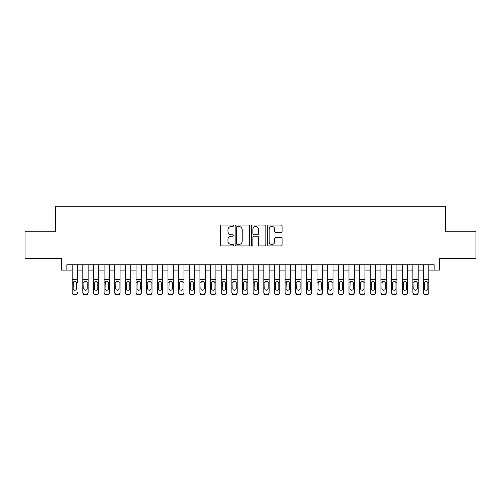 <?xml version="1.0" encoding="UTF-8"?>
<svg xmlns="http://www.w3.org/2000/svg" width="501" height="501" viewBox="0 0 501 501"><rect width="100%" height="100%" fill="white"/><g stroke="black" fill="none" stroke-linecap="round" stroke-linejoin="round"><path stroke-width="0.75" d="M233.466 225.769A0.733 0.733 0 0 0 232.733 225.037L221.63 225.037A1.046 1.046 0 0 0 220.584 226.083L220.584 244.895A1.046 1.046 0 0 0 221.63 245.941L232.733 245.941A0.733 0.733 0 0 0 233.466 245.208A0.733 0.733 0 0 0 232.733 244.475L231.299 244.475A3.344 3.344 0 0 1 227.955 241.131L227.955 239.566A3.344 3.344 0 0 1 231.299 236.221L232.733 236.221A0.733 0.733 0 0 0 233.466 235.489A0.733 0.733 0 0 0 232.733 234.756L231.299 234.756A3.344 3.344 0 0 1 227.955 231.412L227.955 229.846A3.344 3.344 0 0 1 231.299 226.502L232.733 226.502A0.733 0.733 0 0 0 233.466 225.769M281.042 232.408A1.046 1.046 0 0 0 282.088 231.362L282.088 226.083A1.046 1.046 0 0 0 281.042 225.037L268.711 225.037A1.046 1.046 0 0 0 267.666 226.083L267.666 244.895A1.046 1.046 0 0 0 268.711 245.941L281.042 245.941A1.046 1.046 0 0 0 282.088 244.895L282.088 238.52A1.046 1.046 0 0 0 281.042 237.474L275.763 237.474A1.046 1.046 0 0 0 274.717 238.52L274.717 241.682A2.793 2.793 0 0 1 271.924 244.475A2.793 2.793 0 0 1 269.131 241.682L269.131 229.295A2.793 2.793 0 0 1 271.924 226.502A2.793 2.793 0 0 1 274.717 229.295L274.717 231.362A1.046 1.046 0 0 0 275.763 232.408L281.042 232.408M66.84 270.089L66.84 264.766L434.16 264.766L434.16 270.089L439.483 270.089L439.483 258.378L475.95 258.378L475.95 231.763L445.339 231.763L445.339 206.212L55.661 206.212L55.661 231.763L25.05 231.763L25.05 258.378L61.517 258.378L61.517 270.089L72.163 270.089M249.586 226.083A1.046 1.046 0 0 0 248.54 225.037L236.209 225.037A1.046 1.046 0 0 0 235.163 226.083L235.163 244.895A1.046 1.046 0 0 0 236.209 245.941L248.54 245.941A1.046 1.046 0 0 0 249.586 244.895L249.586 226.083M252.46 225.037L264.791 225.037A1.046 1.046 0 0 1 265.837 226.083L265.837 244.895A1.046 1.046 0 0 1 264.791 245.941L259.512 245.941A1.046 1.046 0 0 1 258.466 244.895L258.466 237.267A1.046 1.046 0 0 0 257.426 236.221L253.926 236.221A1.046 1.046 0 0 0 252.88 237.267L252.88 245.208A0.733 0.733 0 0 1 252.147 245.941A0.733 0.733 0 0 1 251.414 245.208L251.414 226.083A1.046 1.046 0 0 1 252.46 225.037M77.486 270.089L82.809 270.089M88.132 270.089L93.455 270.089M98.778 270.089L104.102 270.089M109.425 270.089L114.748 270.089M120.077 270.089L125.4 270.089M130.723 270.089L136.047 270.089M141.37 270.089L146.693 270.089M152.016 270.089L157.339 270.089M162.662 270.089L167.985 270.089M173.308 270.089L178.632 270.089M183.955 270.089L189.278 270.089M194.601 270.089L199.924 270.089M205.247 270.089L210.577 270.089M215.9 270.089L221.223 270.089M226.546 270.089L231.869 270.089M237.192 270.089L242.515 270.089M247.838 270.089L253.162 270.089M258.485 270.089L263.808 270.089M269.131 270.089L274.454 270.089M279.777 270.089L285.1 270.089M290.423 270.089L295.753 270.089M301.076 270.089L306.399 270.089M311.722 270.089L317.045 270.089M322.368 270.089L327.692 270.089M333.015 270.089L338.338 270.089M343.661 270.089L348.984 270.089M354.307 270.089L359.63 270.089M364.953 270.089L370.277 270.089M375.6 270.089L380.923 270.089M386.252 270.089L391.575 270.089M396.898 270.089L402.222 270.089M407.545 270.089L412.868 270.089M418.191 270.089L423.514 270.089M428.837 270.089L434.16 270.089M237.361 226.502A0.733 0.733 0 0 0 236.629 227.229L236.629 243.743A0.733 0.733 0 0 0 237.361 244.475L238.871 244.475A3.344 3.344 0 0 0 242.215 241.131L242.215 229.846A3.344 3.344 0 0 0 238.871 226.502L237.361 226.502M258.466 229.345A2.793 2.793 0 0 0 255.673 226.552A2.793 2.793 0 0 0 252.88 229.345L252.88 233.71A1.046 1.046 0 0 0 253.926 234.756L257.426 234.756A1.046 1.046 0 0 0 258.466 233.71L258.466 229.345M72.163 264.766L72.163 292.346A2.129 2.11 -0 0 0 74.292 294.456L75.357 294.456A2.129 2.11 -0 0 0 77.486 292.346L77.486 292.678A2.129 2.11 180 0 1 75.357 294.788L75.357 294.456M77.486 282.483L77.486 264.766M76.528 288.545L76.528 282.933L76.528 288.545A1.703 1.691 180 0 1 74.824 290.236A1.703 1.691 180 0 0 76.528 288.545M73.121 288.877L73.121 288.545A1.703 1.691 180 0 0 74.824 290.236M73.935 281.474L73.121 282.802M75.714 281.474L74.824 281.224L76.34 282.151L76.528 282.933M74.292 294.456L74.292 294.788L75.357 294.788M74.292 294.788A2.129 2.11 180 0 1 72.163 292.678L72.163 292.346M72.163 282.151L73.309 282.151L73.121 288.545M73.309 282.151L74.824 281.224M82.809 282.483L82.809 292.346A2.129 2.11 0 0 0 84.938 294.456L86.003 294.456A2.129 2.11 0 0 0 88.132 292.346L88.132 292.678A2.129 2.11 180 0 1 86.003 294.788L86.003 294.456M87.174 288.545L87.174 282.933L87.174 288.545A1.703 1.691 180 0 1 85.471 290.236A1.703 1.691 180 0 0 87.174 288.545M83.767 288.877L83.767 288.545A1.703 1.691 180 0 0 85.471 290.236M84.581 281.474L83.767 282.802M86.36 281.474L85.471 281.224L86.986 282.151L87.174 282.933M93.455 282.483L93.455 292.346A2.129 2.11 0 0 0 95.585 294.456L96.649 294.456A2.129 2.11 0 0 0 98.778 292.346L98.778 292.678A2.129 2.11 180 0 1 96.649 294.788L96.649 294.456M97.82 288.545L97.82 282.933L97.82 288.545A1.703 1.691 180 0 1 96.117 290.236A1.703 1.691 180 0 0 97.82 288.545M94.413 288.877L94.413 288.545A1.703 1.691 180 0 0 96.117 290.236M95.228 281.474L94.413 282.802M97.006 281.474L96.117 281.224L97.632 282.151L97.82 282.933M104.102 282.483L104.102 292.346A2.129 2.11 0 0 0 106.231 294.456L107.295 294.456A2.129 2.11 0 0 0 109.425 292.346L109.425 292.678A2.129 2.11 180 0 1 107.295 294.788L107.295 294.456M108.466 288.545L108.466 282.933L108.466 288.545A1.703 1.691 180 0 1 106.763 290.236A1.703 1.691 180 0 0 108.466 288.545M105.06 288.877L105.06 288.545A1.703 1.691 180 0 0 106.763 290.236M105.874 281.474L105.06 282.802M107.652 281.474L106.763 281.224L108.279 282.151L108.466 282.933M114.748 282.483L114.748 292.346A2.129 2.11 0 0 0 116.883 294.456L117.948 294.456A2.129 2.11 0 0 0 120.077 292.346L120.077 292.678A2.129 2.11 180 0 1 117.948 294.788L117.948 294.456M119.119 288.545L119.119 282.933L119.119 288.545A1.703 1.691 180 0 1 117.416 290.236A1.703 1.691 180 0 0 119.119 288.545M115.712 288.877L115.712 288.545A1.703 1.691 180 0 0 117.416 290.236M116.526 281.474L115.712 282.802M118.299 281.474L117.416 281.224L118.925 282.151L119.119 282.933M88.132 264.766L88.132 292.678M82.809 264.766L82.809 292.678A2.129 2.11 180 0 0 84.938 294.788L86.003 294.788M82.809 282.151L83.955 282.151L83.767 288.545M83.955 282.151L85.471 281.224M98.778 264.766L98.778 292.678M93.455 264.766L93.455 292.678A2.129 2.11 180 0 0 95.585 294.788L96.649 294.788M93.455 282.151L94.601 282.151L94.413 288.545M94.601 282.151L96.117 281.224M109.425 264.766L109.425 292.678M104.102 264.766L104.102 292.678A2.129 2.11 180 0 0 106.231 294.788L107.295 294.788M104.102 282.151L105.254 282.151L105.06 288.545M105.254 282.151L106.763 281.224M120.077 264.766L120.077 292.678M114.748 264.766L114.748 292.678A2.129 2.11 180 0 0 116.883 294.788L117.948 294.788M114.748 282.151L115.9 282.151L115.712 288.545M115.9 282.151L117.416 281.224M125.4 282.483L125.4 292.346A2.129 2.11 0 0 0 127.53 294.456L128.594 294.456A2.129 2.11 0 0 0 130.723 292.346L130.723 292.678A2.129 2.11 180 0 1 128.594 294.788L128.594 294.456M129.765 288.545L129.765 282.933L129.765 288.545A1.703 1.691 180 0 1 128.062 290.236A1.703 1.691 180 0 0 129.765 288.545M126.358 288.877L126.358 288.545A1.703 1.691 180 0 0 128.062 290.236M127.173 281.474L126.358 282.802M128.951 281.474L128.062 281.224L129.577 282.151L129.765 282.933M130.723 264.766L130.723 292.678M125.4 264.766L125.4 292.678A2.129 2.11 180 0 0 127.53 294.788L128.594 294.788M125.4 282.151L126.546 282.151L126.358 288.545M126.546 282.151L128.062 281.224M136.047 282.483L136.047 292.346A2.129 2.11 0 0 0 138.176 294.456L139.24 294.456A2.129 2.11 0 0 0 141.37 292.346L141.37 292.678A2.129 2.11 180 0 1 139.24 294.788L139.24 294.456M140.412 288.545L140.412 282.933L140.412 288.545A1.703 1.691 180 0 1 138.708 290.236A1.703 1.691 180 0 0 140.412 288.545M137.005 288.877L137.005 288.545A1.703 1.691 180 0 0 138.708 290.236M137.819 281.474L137.005 282.802M139.597 281.474L138.708 281.224L140.224 282.151L140.412 282.933M141.37 264.766L141.37 292.678M136.047 264.766L136.047 292.678A2.129 2.11 180 0 0 138.176 294.788L139.24 294.788M136.047 282.151L137.193 282.151L137.005 288.545M137.193 282.151L138.708 281.224M146.693 282.483L146.693 292.346A2.129 2.11 0 0 0 148.822 294.456L149.887 294.456A2.129 2.11 0 0 0 152.016 292.346L152.016 292.678A2.129 2.11 180 0 1 149.887 294.788L149.887 294.456M151.058 288.545L151.058 282.933L151.058 288.545A1.703 1.691 180 0 1 149.354 290.236A1.703 1.691 180 0 0 151.058 288.545M147.651 288.877L147.651 288.545A1.703 1.691 180 0 0 149.354 290.236M148.465 281.474L147.651 282.802M150.244 281.474L149.354 281.224L150.87 282.151L151.058 282.933M152.016 264.766L152.016 292.678M146.693 264.766L146.693 292.678A2.129 2.11 180 0 0 148.822 294.788L149.887 294.788M146.693 282.151L147.839 282.151L147.651 288.545M147.839 282.151L149.354 281.224M157.339 282.483L157.339 292.346A2.129 2.11 0 0 0 159.468 294.456L160.533 294.456A2.129 2.11 0 0 0 162.662 292.346L162.662 292.678A2.129 2.11 180 0 1 160.533 294.788L160.533 294.456M161.704 288.545L161.704 282.933L161.704 288.545A1.703 1.691 180 0 1 160.001 290.236A1.703 1.691 180 0 0 161.704 288.545M158.297 288.877L158.297 288.545A1.703 1.691 180 0 0 160.001 290.236M159.111 281.474L158.297 282.802M160.89 281.474L160.001 281.224L161.516 282.151L161.704 282.933M162.662 264.766L162.662 292.678M157.339 264.766L157.339 292.678A2.129 2.11 180 0 0 159.468 294.788L160.533 294.788M157.339 282.151L158.485 282.151L158.297 288.545M158.485 282.151L160.001 281.224M167.985 282.483L167.985 292.346A2.129 2.11 0 0 0 170.115 294.456L171.179 294.456A2.129 2.11 0 0 0 173.308 292.346L173.308 292.678A2.129 2.11 180 0 1 171.179 294.788L171.179 294.456M172.35 288.545L172.35 282.933L172.35 288.545A1.703 1.691 180 0 1 170.647 290.236A1.703 1.691 180 0 0 172.35 288.545M168.943 288.877L168.943 288.545A1.703 1.691 180 0 0 170.647 290.236M169.758 281.474L168.943 282.802M171.536 281.474L170.647 281.224L172.162 282.151L172.35 282.933M173.308 264.766L173.308 292.678M167.985 264.766L167.985 292.678A2.129 2.11 180 0 0 170.115 294.788L171.179 294.788M167.985 282.151L169.131 282.151L168.943 288.545M169.131 282.151L170.647 281.224M178.632 282.483L178.632 292.346A2.129 2.11 0 0 0 180.761 294.456L181.825 294.456A2.129 2.11 0 0 0 183.955 292.346L183.955 292.678A2.129 2.11 180 0 1 181.825 294.788L181.825 294.456M182.997 288.545L182.997 282.933L182.997 288.545A1.703 1.691 180 0 1 181.293 290.236A1.703 1.691 180 0 0 182.997 288.545M179.59 288.877L179.59 288.545A1.703 1.691 180 0 0 181.293 290.236M180.404 281.474L179.59 282.802M182.182 281.474L181.293 281.224L182.809 282.151L182.997 282.933M183.955 264.766L183.955 292.678M178.632 264.766L178.632 292.678A2.129 2.11 180 0 0 180.761 294.788L181.825 294.788M178.632 282.151L179.778 282.151L179.59 288.545M179.778 282.151L181.293 281.224M189.278 282.483L189.278 292.346A2.129 2.11 0 0 0 191.407 294.456L192.472 294.456A2.129 2.11 0 0 0 194.601 292.346L194.601 292.678A2.129 2.11 180 0 1 192.472 294.788L192.472 294.456M193.643 288.545L193.643 282.933L193.643 288.545A1.703 1.691 180 0 1 191.939 290.236A1.703 1.691 180 0 0 193.643 288.545M190.236 288.877L190.236 288.545A1.703 1.691 180 0 0 191.939 290.236M191.05 281.474L190.236 282.802M192.829 281.474L191.939 281.224L193.455 282.151L193.643 282.933M194.601 264.766L194.601 292.678M189.278 264.766L189.278 292.678A2.129 2.11 180 0 0 191.407 294.788L192.472 294.788M189.278 282.151L190.424 282.151L190.236 288.545M190.424 282.151L191.939 281.224M199.924 282.483L199.924 292.346A2.129 2.11 0 0 0 202.053 294.456L203.118 294.456A2.129 2.11 0 0 0 205.247 292.346L205.247 292.678A2.129 2.11 180 0 1 203.118 294.788L203.118 294.456M204.289 288.545L204.289 282.933L204.289 288.545A1.703 1.691 180 0 1 202.586 290.236A1.703 1.691 180 0 0 204.289 288.545M200.882 288.877L200.882 288.545A1.703 1.691 180 0 0 202.586 290.236M201.703 281.474L200.882 282.802M203.475 281.474L202.586 281.224L204.101 282.151L204.289 282.933M205.247 264.766L205.247 292.678M199.924 264.766L199.924 292.678A2.129 2.11 180 0 0 202.053 294.788L203.118 294.788M199.924 282.151L201.076 282.151L200.882 288.545M201.076 282.151L202.586 281.224M210.577 282.483L210.577 292.346A2.129 2.11 0 0 0 212.706 294.456L213.77 294.456A2.129 2.11 0 0 0 215.9 292.346L215.9 292.678A2.129 2.11 180 0 1 213.77 294.788L213.77 294.456M214.942 288.545L214.942 282.933L214.942 288.545A1.703 1.691 180 0 1 213.238 290.236A1.703 1.691 180 0 0 214.942 288.545M211.535 288.877L211.535 288.545A1.703 1.691 180 0 0 213.238 290.236M212.349 281.474L211.535 282.802M214.127 281.474L213.238 281.224L214.747 282.151L214.942 282.933M215.9 264.766L215.9 292.678M210.577 264.766L210.577 292.678A2.129 2.11 180 0 0 212.706 294.788L213.77 294.788M210.577 282.151L211.723 282.151L211.535 288.545M211.723 282.151L213.238 281.224M221.223 282.483L221.223 292.346A2.129 2.11 0 0 0 223.352 294.456L224.417 294.456A2.129 2.11 0 0 0 226.546 292.346L226.546 292.678A2.129 2.11 180 0 1 224.417 294.788L224.417 294.456M225.588 288.545L225.588 282.933L225.588 288.545A1.703 1.691 180 0 1 223.884 290.236A1.703 1.691 180 0 0 225.588 288.545M222.181 288.877L222.181 288.545A1.703 1.691 180 0 0 223.884 290.236M222.995 281.474L222.181 282.802M224.774 281.474L223.884 281.224L225.4 282.151L225.588 282.933M226.546 264.766L226.546 292.678M221.223 264.766L221.223 292.678A2.129 2.11 180 0 0 223.352 294.788L224.417 294.788M221.223 282.151L222.369 282.151L222.181 288.545M222.369 282.151L223.884 281.224M231.869 282.483L231.869 292.346A2.129 2.11 0 0 0 233.998 294.456L235.063 294.456A2.129 2.11 0 0 0 237.192 292.346L237.192 292.678A2.129 2.11 180 0 1 235.063 294.788L235.063 294.456M236.234 288.545L236.234 282.933L236.234 288.545A1.703 1.691 180 0 1 234.531 290.236A1.703 1.691 180 0 0 236.234 288.545M232.827 288.877L232.827 288.545A1.703 1.691 180 0 0 234.531 290.236M233.641 281.474L232.827 282.802M235.42 281.474L234.531 281.224L236.046 282.151L236.234 282.933M237.192 264.766L237.192 292.678M231.869 264.766L231.869 292.678A2.129 2.11 180 0 0 233.998 294.788L235.063 294.788M231.869 282.151L233.015 282.151L232.827 288.545M233.015 282.151L234.531 281.224M242.515 282.483L242.515 292.346A2.129 2.11 0 0 0 244.645 294.456L245.709 294.456A2.129 2.11 0 0 0 247.838 292.346L247.838 292.678A2.129 2.11 180 0 1 245.709 294.788L245.709 294.456M246.88 288.545L246.88 282.933L246.88 288.545A1.703 1.691 180 0 1 245.177 290.236A1.703 1.691 180 0 0 246.88 288.545M243.473 288.877L243.473 288.545A1.703 1.691 180 0 0 245.177 290.236M244.288 281.474L243.473 282.802M246.066 281.474L245.177 281.224L246.692 282.151L246.88 282.933M247.838 264.766L247.838 292.678M242.515 264.766L242.515 292.678A2.129 2.11 180 0 0 244.645 294.788L245.709 294.788M242.515 282.151L243.661 282.151L243.473 288.545M243.661 282.151L245.177 281.224M253.162 282.483L253.162 292.346A2.129 2.11 0 0 0 255.291 294.456L256.355 294.456A2.129 2.11 0 0 0 258.485 292.346L258.485 292.678A2.129 2.11 180 0 1 256.355 294.788L256.355 294.456M257.527 288.545L257.527 282.933L257.527 288.545A1.703 1.691 180 0 1 255.823 290.236A1.703 1.691 180 0 0 257.527 288.545M254.12 288.877L254.12 288.545A1.703 1.691 180 0 0 255.823 290.236M254.934 281.474L254.12 282.802M256.712 281.474L255.823 281.224L257.339 282.151L257.527 282.933M258.485 264.766L258.485 292.678M253.162 264.766L253.162 292.678A2.129 2.11 180 0 0 255.291 294.788L256.355 294.788M253.162 282.151L254.308 282.151L254.12 288.545M254.308 282.151L255.823 281.224M263.808 282.483L263.808 292.346A2.129 2.11 0 0 0 265.937 294.456L267.002 294.456A2.129 2.11 0 0 0 269.131 292.346L269.131 292.678A2.129 2.11 180 0 1 267.002 294.788L267.002 294.456M268.173 288.545L268.173 282.933L268.173 288.545A1.703 1.691 180 0 1 266.469 290.236A1.703 1.691 180 0 0 268.173 288.545M264.766 288.877L264.766 288.545A1.703 1.691 180 0 0 266.469 290.236M265.58 281.474L264.766 282.802M267.359 281.474L266.469 281.224L267.985 282.151L268.173 282.933M269.131 264.766L269.131 292.678M263.808 264.766L263.808 292.678A2.129 2.11 180 0 0 265.937 294.788L267.002 294.788M263.808 282.151L264.954 282.151L264.766 288.545M264.954 282.151L266.469 281.224M274.454 282.483L274.454 292.346A2.129 2.11 0 0 0 276.583 294.456L277.648 294.456A2.129 2.11 0 0 0 279.777 292.346L279.777 292.678A2.129 2.11 180 0 1 277.648 294.788L277.648 294.456M278.819 288.545L278.819 282.933L278.819 288.545A1.703 1.691 180 0 1 277.116 290.236A1.703 1.691 180 0 0 278.819 288.545M275.412 288.877L275.412 288.545A1.703 1.691 180 0 0 277.116 290.236M276.226 281.474L275.412 282.802M278.005 281.474L277.116 281.224L278.631 282.151L278.819 282.933M279.777 264.766L279.777 292.678M274.454 264.766L274.454 292.678A2.129 2.11 180 0 0 276.583 294.788L277.648 294.788M274.454 282.151L275.6 282.151L275.412 288.545M275.6 282.151L277.116 281.224M285.1 282.483L285.1 292.346A2.129 2.11 0 0 0 287.23 294.456L288.294 294.456A2.129 2.11 0 0 0 290.423 292.346L290.423 292.678A2.129 2.11 180 0 1 288.294 294.788L288.294 294.456M289.465 288.545L289.465 282.933L289.465 288.545A1.703 1.691 180 0 1 287.762 290.236A1.703 1.691 180 0 0 289.465 288.545M286.058 288.877L286.058 288.545A1.703 1.691 180 0 0 287.762 290.236M286.873 281.474L286.058 282.802M288.651 281.474L287.762 281.224L289.277 282.151L289.465 282.933M290.423 264.766L290.423 292.678M285.1 264.766L285.1 292.678A2.129 2.11 180 0 0 287.23 294.788L288.294 294.788M285.1 282.151L286.253 282.151L286.058 288.545M286.253 282.151L287.762 281.224M295.753 282.483L295.753 292.346A2.129 2.11 0 0 0 297.882 294.456L298.947 294.456A2.129 2.11 0 0 0 301.076 292.346L301.076 292.678A2.129 2.11 180 0 1 298.947 294.788L298.947 294.456M300.118 288.545L300.118 282.933L300.118 288.545A1.703 1.691 180 0 1 298.414 290.236A1.703 1.691 180 0 0 300.118 288.545M296.711 288.877L296.711 288.545A1.703 1.691 180 0 0 298.414 290.236M297.525 281.474L296.711 282.802M299.297 281.474L298.414 281.224L299.924 282.151L300.118 282.933M301.076 264.766L301.076 292.678M295.753 264.766L295.753 292.678A2.129 2.11 180 0 0 297.882 294.788L298.947 294.788M295.753 282.151L296.899 282.151L296.711 288.545M296.899 282.151L298.414 281.224M306.399 282.483L306.399 292.346A2.129 2.11 0 0 0 308.528 294.456L309.593 294.456A2.129 2.11 0 0 0 311.722 292.346L311.722 292.678A2.129 2.11 180 0 1 309.593 294.788L309.593 294.456M310.764 288.545L310.764 282.933L310.764 288.545A1.703 1.691 180 0 1 309.061 290.236A1.703 1.691 180 0 0 310.764 288.545M307.357 288.877L307.357 288.545A1.703 1.691 180 0 0 309.061 290.236M308.171 281.474L307.357 282.802M309.95 281.474L309.061 281.224L310.576 282.151L310.764 282.933M311.722 264.766L311.722 292.678M306.399 264.766L306.399 292.678A2.129 2.11 180 0 0 308.528 294.788L309.593 294.788M306.399 282.151L307.545 282.151L307.357 288.545M307.545 282.151L309.061 281.224M317.045 282.483L317.045 292.346A2.129 2.11 0 0 0 319.175 294.456L320.239 294.456A2.129 2.11 0 0 0 322.368 292.346L322.368 292.678A2.129 2.11 180 0 1 320.239 294.788L320.239 294.456M321.41 288.545L321.41 282.933L321.41 288.545A1.703 1.691 180 0 1 319.707 290.236A1.703 1.691 180 0 0 321.41 288.545M318.003 288.877L318.003 288.545A1.703 1.691 180 0 0 319.707 290.236M318.818 281.474L318.003 282.802M320.596 281.474L319.707 281.224L321.222 282.151L321.41 282.933M322.368 264.766L322.368 292.678M317.045 264.766L317.045 292.678A2.129 2.11 180 0 0 319.175 294.788L320.239 294.788M317.045 282.151L318.191 282.151L318.003 288.545M318.191 282.151L319.707 281.224M327.692 282.483L327.692 292.346A2.129 2.11 0 0 0 329.821 294.456L330.885 294.456A2.129 2.11 0 0 0 333.015 292.346L333.015 292.678A2.129 2.11 180 0 1 330.885 294.788L330.885 294.456M332.057 288.545L332.057 282.933L332.057 288.545A1.703 1.691 180 0 1 330.353 290.236A1.703 1.691 180 0 0 332.057 288.545M328.65 288.877L328.65 288.545A1.703 1.691 180 0 0 330.353 290.236M329.464 281.474L328.65 282.802M331.242 281.474L330.353 281.224L331.869 282.151L332.057 282.933M333.015 264.766L333.015 292.678M327.692 264.766L327.692 292.678A2.129 2.11 180 0 0 329.821 294.788L330.885 294.788M327.692 282.151L328.838 282.151L328.65 288.545M328.838 282.151L330.353 281.224M338.338 282.483L338.338 292.346A2.129 2.11 0 0 0 340.467 294.456L341.532 294.456A2.129 2.11 0 0 0 343.661 292.346L343.661 292.678A2.129 2.11 180 0 1 341.532 294.788L341.532 294.456M342.703 288.545L342.703 282.933L342.703 288.545A1.703 1.691 180 0 1 340.999 290.236A1.703 1.691 180 0 0 342.703 288.545M339.296 288.877L339.296 288.545A1.703 1.691 180 0 0 340.999 290.236M340.11 281.474L339.296 282.802M341.889 281.474L340.999 281.224L342.515 282.151L342.703 282.933M348.984 282.483L348.984 292.346A2.129 2.11 0 0 0 351.113 294.456L352.178 294.456A2.129 2.11 0 0 0 354.307 292.346L354.307 292.678A2.129 2.11 180 0 1 352.178 294.788L352.178 294.456M353.349 288.545L353.349 282.933L353.349 288.545A1.703 1.691 180 0 1 351.646 290.236A1.703 1.691 180 0 0 353.349 288.545M349.942 288.877L349.942 288.545A1.703 1.691 180 0 0 351.646 290.236M350.756 281.474L349.942 282.802M352.535 281.474L351.646 281.224L353.161 282.151L353.349 282.933M359.63 282.483L359.63 292.346A2.129 2.11 0 0 0 361.76 294.456L362.824 294.456A2.129 2.11 0 0 0 364.953 292.346L364.953 292.678A2.129 2.11 180 0 1 362.824 294.788L362.824 294.456M363.995 288.545L363.995 282.933L363.995 288.545A1.703 1.691 180 0 1 362.292 290.236A1.703 1.691 180 0 0 363.995 288.545M360.588 288.877L360.588 288.545A1.703 1.691 180 0 0 362.292 290.236M361.403 281.474L360.588 282.802M363.181 281.474L362.292 281.224L363.807 282.151L363.995 282.933M343.661 264.766L343.661 292.678M338.338 264.766L338.338 292.678A2.129 2.11 180 0 0 340.467 294.788L341.532 294.788M338.338 282.151L339.484 282.151L339.296 288.545M339.484 282.151L340.999 281.224M354.307 264.766L354.307 292.678M348.984 264.766L348.984 292.678A2.129 2.11 180 0 0 351.113 294.788L352.178 294.788M348.984 282.151L350.13 282.151L349.942 288.545M350.13 282.151L351.646 281.224M364.953 264.766L364.953 292.678M359.63 264.766L359.63 292.678A2.129 2.11 180 0 0 361.76 294.788L362.824 294.788M359.63 282.151L360.776 282.151L360.588 288.545M360.776 282.151L362.292 281.224M370.277 282.483L370.277 292.346A2.129 2.11 0 0 0 372.406 294.456L373.47 294.456A2.129 2.11 0 0 0 375.6 292.346L375.6 292.678A2.129 2.11 180 0 1 373.47 294.788L373.47 294.456M374.642 288.545L374.642 282.933L374.642 288.545A1.703 1.691 180 0 1 372.938 290.236A1.703 1.691 180 0 0 374.642 288.545M371.235 288.877L371.235 288.545A1.703 1.691 180 0 0 372.938 290.236M372.049 281.474L371.235 282.802M373.827 281.474L372.938 281.224L374.454 282.151L374.642 282.933M375.6 264.766L375.6 292.678M370.277 264.766L370.277 292.678A2.129 2.11 180 0 0 372.406 294.788L373.47 294.788M370.277 282.151L371.423 282.151L371.235 288.545M371.423 282.151L372.938 281.224M380.923 282.483L380.923 292.346A2.129 2.11 0 0 0 383.052 294.456L384.117 294.456A2.129 2.11 0 0 0 386.252 292.346L386.252 292.678A2.129 2.11 180 0 1 384.117 294.788L384.117 294.456M385.288 288.545L385.288 282.933L385.288 288.545A1.703 1.691 180 0 1 383.584 290.236A1.703 1.691 180 0 0 385.288 288.545M381.881 288.877L381.881 288.545A1.703 1.691 180 0 0 383.584 290.236M382.701 281.474L381.881 282.802M384.474 281.474L383.584 281.224L385.1 282.151L385.288 282.933M386.252 264.766L386.252 292.678M380.923 264.766L380.923 292.678A2.129 2.11 180 0 0 383.052 294.788L384.117 294.788M380.923 282.151L382.075 282.151L381.881 288.545M382.075 282.151L383.584 281.224M391.575 282.483L391.575 292.346A2.129 2.11 0 0 0 393.705 294.456L394.769 294.456A2.129 2.11 0 0 0 396.898 292.346L396.898 292.678A2.129 2.11 180 0 1 394.769 294.788L394.769 294.456M395.94 288.545L395.94 282.933L395.94 288.545A1.703 1.691 180 0 1 394.237 290.236A1.703 1.691 180 0 0 395.94 288.545M392.533 288.877L392.533 288.545A1.703 1.691 180 0 0 394.237 290.236M393.348 281.474L392.533 282.802M395.126 281.474L394.237 281.224L395.746 282.151L395.94 282.933M396.898 264.766L396.898 292.678M391.575 264.766L391.575 292.678A2.129 2.11 180 0 0 393.705 294.788L394.769 294.788M391.575 282.151L392.721 282.151L392.533 288.545M392.721 282.151L394.237 281.224M402.222 282.483L402.222 292.346A2.129 2.11 0 0 0 404.351 294.456L405.415 294.456A2.129 2.11 0 0 0 407.545 292.346L407.545 292.678A2.129 2.11 180 0 1 405.415 294.788L405.415 294.456M406.587 288.545L406.587 282.933L406.587 288.545A1.703 1.691 180 0 1 404.883 290.236A1.703 1.691 180 0 0 406.587 288.545M403.18 288.877L403.18 288.545A1.703 1.691 180 0 0 404.883 290.236M403.994 281.474L403.18 282.802M405.772 281.474L404.883 281.224L406.399 282.151L406.587 282.933M407.545 264.766L407.545 292.678M402.222 264.766L402.222 292.678A2.129 2.11 180 0 0 404.351 294.788L405.415 294.788M402.222 282.151L403.368 282.151L403.18 288.545M403.368 282.151L404.883 281.224M412.868 282.483L412.868 292.346A2.129 2.11 0 0 0 414.997 294.456L416.062 294.456A2.129 2.11 0 0 0 418.191 292.346L418.191 292.678A2.129 2.11 180 0 1 416.062 294.788L416.062 294.456M417.233 288.545L417.233 282.933L417.233 288.545A1.703 1.691 180 0 1 415.529 290.236A1.703 1.691 180 0 0 417.233 288.545M413.826 288.877L413.826 288.545A1.703 1.691 180 0 0 415.529 290.236M414.64 281.474L413.826 282.802M416.419 281.474L415.529 281.224L417.045 282.151L417.233 282.933M418.191 264.766L418.191 292.678M412.868 264.766L412.868 292.678A2.129 2.11 180 0 0 414.997 294.788L416.062 294.788M412.868 282.151L414.014 282.151L413.826 288.545M414.014 282.151L415.529 281.224M423.514 282.483L423.514 292.346A2.129 2.11 0 0 0 425.643 294.456L426.708 294.456A2.129 2.11 0 0 0 428.837 292.346L428.837 292.678A2.129 2.11 180 0 1 426.708 294.788L426.708 294.456M427.879 288.545L427.879 282.933L427.879 288.545A1.703 1.691 180 0 1 426.176 290.236A1.703 1.691 180 0 0 427.879 288.545M424.472 288.877L424.472 288.545A1.703 1.691 180 0 0 426.176 290.236M425.286 281.474L424.472 282.802M427.065 281.474L426.176 281.224L427.691 282.151L427.879 282.933M428.837 264.766L428.837 292.678M423.514 264.766L423.514 292.678A2.129 2.11 180 0 0 425.643 294.788L426.708 294.788M423.514 282.151L424.66 282.151L424.472 288.545M424.66 282.151L426.176 281.224M76.34 282.151L77.486 282.151M72.163 279.395L77.486 279.395M72.163 264.841L77.486 264.841M86.986 282.151L88.132 282.151M82.809 279.395L88.132 279.395M82.809 264.841L88.132 264.841M84.938 294.456L84.938 294.788M97.632 282.151L98.778 282.151M93.455 279.395L98.778 279.395M93.455 264.841L98.778 264.841M95.585 294.456L95.585 294.788M108.279 282.151L109.425 282.151M104.102 279.395L109.425 279.395M104.102 264.841L109.425 264.841M106.231 294.456L106.231 294.788M118.925 282.151L120.077 282.151M114.748 279.395L120.077 279.395M114.748 264.841L120.077 264.841M116.883 294.456L116.883 294.788M129.577 282.151L130.723 282.151M125.4 279.395L130.723 279.395M125.4 264.841L130.723 264.841M127.53 294.456L127.53 294.788M140.224 282.151L141.37 282.151M136.047 279.395L141.37 279.395M136.047 264.841L141.37 264.841M138.176 294.456L138.176 294.788M150.87 282.151L152.016 282.151M146.693 279.395L152.016 279.395M146.693 264.841L152.016 264.841M148.822 294.456L148.822 294.788M161.516 282.151L162.662 282.151M157.339 279.395L162.662 279.395M157.339 264.841L162.662 264.841M159.468 294.456L159.468 294.788M172.162 282.151L173.308 282.151M167.985 279.395L173.308 279.395M167.985 264.841L173.308 264.841M170.115 294.456L170.115 294.788M182.809 282.151L183.955 282.151M178.632 279.395L183.955 279.395M178.632 264.841L183.955 264.841M180.761 294.456L180.761 294.788M193.455 282.151L194.601 282.151M189.278 279.395L194.601 279.395M189.278 264.841L194.601 264.841M191.407 294.456L191.407 294.788M204.101 282.151L205.247 282.151M199.924 279.395L205.247 279.395M199.924 264.841L205.247 264.841M202.053 294.456L202.053 294.788M214.747 282.151L215.9 282.151M210.577 279.395L215.9 279.395M210.577 264.841L215.9 264.841M212.706 294.456L212.706 294.788M225.4 282.151L226.546 282.151M221.223 279.395L226.546 279.395M221.223 264.841L226.546 264.841M223.352 294.456L223.352 294.788M236.046 282.151L237.192 282.151M231.869 279.395L237.192 279.395M231.869 264.841L237.192 264.841M233.998 294.456L233.998 294.788M246.692 282.151L247.838 282.151M242.515 279.395L247.838 279.395M242.515 264.841L247.838 264.841M244.645 294.456L244.645 294.788M257.339 282.151L258.485 282.151M253.162 279.395L258.485 279.395M253.162 264.841L258.485 264.841M255.291 294.456L255.291 294.788M267.985 282.151L269.131 282.151M263.808 279.395L269.131 279.395M263.808 264.841L269.131 264.841M265.937 294.456L265.937 294.788M278.631 282.151L279.777 282.151M274.454 279.395L279.777 279.395M274.454 264.841L279.777 264.841M276.583 294.456L276.583 294.788M289.277 282.151L290.423 282.151M285.1 279.395L290.423 279.395M285.1 264.841L290.423 264.841M287.23 294.456L287.23 294.788M299.924 282.151L301.076 282.151M295.753 279.395L301.076 279.395M295.753 264.841L301.076 264.841M297.882 294.456L297.882 294.788M310.576 282.151L311.722 282.151M306.399 279.395L311.722 279.395M306.399 264.841L311.722 264.841M308.528 294.456L308.528 294.788M321.222 282.151L322.368 282.151M317.045 279.395L322.368 279.395M317.045 264.841L322.368 264.841M319.175 294.456L319.175 294.788M331.869 282.151L333.015 282.151M327.692 279.395L333.015 279.395M327.692 264.841L333.015 264.841M329.821 294.456L329.821 294.788M342.515 282.151L343.661 282.151M338.338 279.395L343.661 279.395M338.338 264.841L343.661 264.841M340.467 294.456L340.467 294.788M353.161 282.151L354.307 282.151M348.984 279.395L354.307 279.395M348.984 264.841L354.307 264.841M351.113 294.456L351.113 294.788M363.807 282.151L364.953 282.151M359.63 279.395L364.953 279.395M359.63 264.841L364.953 264.841M361.76 294.456L361.76 294.788M374.454 282.151L375.6 282.151M370.277 279.395L375.6 279.395M370.277 264.841L375.6 264.841M372.406 294.456L372.406 294.788M385.1 282.151L386.252 282.151M380.923 279.395L386.252 279.395M380.923 264.841L386.252 264.841M383.052 294.456L383.052 294.788M395.746 282.151L396.898 282.151M391.575 279.395L396.898 279.395M391.575 264.841L396.898 264.841M393.705 294.456L393.705 294.788M406.399 282.151L407.545 282.151M402.222 279.395L407.545 279.395M402.222 264.841L407.545 264.841M404.351 294.456L404.351 294.788M417.045 282.151L418.191 282.151M412.868 279.395L418.191 279.395M412.868 264.841L418.191 264.841M414.997 294.456L414.997 294.788M427.691 282.151L428.837 282.151M423.514 279.395L428.837 279.395M423.514 264.841L428.837 264.841M425.643 294.456L425.643 294.788"/></g></svg>
